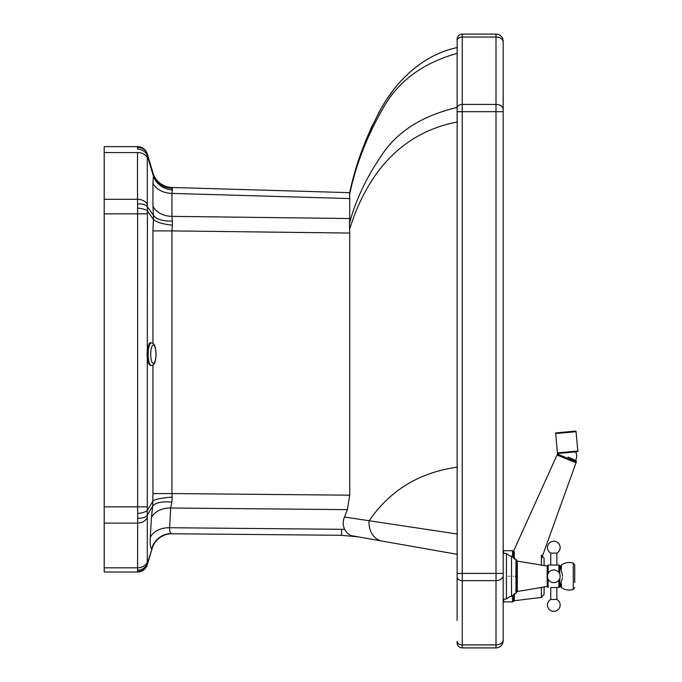 <?xml version="1.0" encoding="UTF-8"?>
<svg xmlns="http://www.w3.org/2000/svg" width="682" height="682" viewBox="0 0 682 682"><rect width="100%" height="100%" fill="white"/><g stroke="black" fill="none" stroke-linecap="round" stroke-linejoin="round"><path stroke-width="1.02" d="M148.403 345.919L147.303 349.832L147.048 354.299L147.303 358.766L148.505 362.875M457.136 573.4L462.251 573.4L462.251 34.1A5.115 5.115 0 0 0 457.136 39.215L457.136 620.407M462.251 647.9L462.251 644.908A5.115 3.615 0 0 1 457.136 641.285L457.136 642.785A5.115 5.115 0 0 0 462.251 647.9L496.01 647.9A7.161 7.161 0 0 0 503.171 640.739L503.171 41.261A7.161 7.161 0 0 0 496.01 34.1L496.01 647.9A7.161 7.161 0 0 0 503.171 640.739M503.171 111.695L457.136 111.695L457.136 107.466C422.141 115.633 396.847 131.762 381.264 155.837C366.2 177.934 355.62 200.406 349.516 223.244L349.585 229.254C362.526 188.172 390.607 134.848 457.136 121.993M344.487 517.024C342.731 521.201 342.79 525.311 344.666 529.368C346.78 533.23 349.508 535.413 352.858 535.924L382.048 541.073A20.46 16.47 100 0 1 369.039 520.92C389.925 490.384 419.294 472.473 457.136 467.187L457.136 534.006L344.487 517.024L347.385 509.633L349.721 495.183L171.949 493.563L171.949 230.9L152.939 230.9L152.939 343.464M349.585 229.254L349.721 233.065L171.949 230.9L172.401 225.154A20.46 5.788 5 0 1 153.433 219.399L152.939 230.9M147.303 349.832L147.423 210.977A10.23 2.873 -175 0 0 137.619 208.095L137.662 513.529A10.23 3.325 -5.9 0 0 147.465 510.187L153.135 500.767A20.46 3.623 176.9 0 1 172.188 497.161L171.949 493.563L152.939 493.563L152.7 506.129A20.46 8.474 -171.2 0 1 171.847 502.174L172.188 497.161M172.401 225.154L172.401 221.002A20.46 9.829 -5.5 0 1 153.433 215.248L153.433 219.399L147.423 210.977L147.423 206.825A10.23 4.936 174.5 0 0 137.619 203.944L137.619 208.095M172.401 221.002L171.949 216.365A20.46 14.544 -0 0 1 152.939 205.973L153.433 215.248L147.423 206.825L147.303 204.506A10.23 7.272 180 0 0 137.5 199.306L137.619 203.944M137.662 513.529L137.662 518.175A10.23 5.644 6.7 0 0 147.465 514.833L152.7 506.129L151.395 517.843A20.46 14.45 -176.8 0 1 170.713 508.022L171.847 502.174M349.721 198.556L349.721 218.53L171.949 216.365L171.949 193.39A20.46 14.544 -0 0 1 152.939 183.006L152.939 205.973M151.395 517.843L150.279 537.552A20.46 14.45 -176.8 0 1 169.596 527.732L170.713 508.022L347.385 509.633M457.136 47.604C422.397 54.824 396.95 81.175 382.525 106.068C366.601 134.772 355.595 163.944 349.499 193.603L349.721 198.573L171.949 193.39L172.393 189.98A20.46 17.928 9.9 0 1 153.424 176.178L152.939 183.006M150.279 537.552C149.946 543.716 150.39 547.544 151.609 549.036A20.46 20 138.7 0 1 171.31 533.486C169.954 532.736 169.383 530.818 169.596 527.732L341.716 529.3A20.46 0.597 90.5 0 1 341.239 535.293L171.958 533.75A20.46 20.451 -89.5 0 0 152.103 548.533L152.163 548.371A20.46 20.46 0 0 1 171.958 533.75L171.31 533.486M349.721 192.665L171.949 187.482L172.393 189.98L172.393 188.292A20.46 19.573 -16.6 0 1 153.424 174.49L153.424 176.178L147.423 156.033L147.423 154.345L152.939 172.87A20.46 20.46 0 0 0 171.949 187.482L349.721 192.665L352.926 179.869M137.662 518.175L137.576 571.448A10.23 9.932 16.6 0 0 147.38 564.423L152.163 548.371A20.46 20.46 0 0 1 171.949 533.75L341.239 535.293L358.076 536.845M137.576 570.254A10.23 9.335 -9.7 0 0 147.38 563.23L152.103 548.533M349.516 223.244L349.721 218.53M349.721 233.065L349.721 495.183M153.424 174.49L147.303 153.936A10.23 10.23 0 0 0 137.5 146.63L137.619 149.119A10.23 8.951 -170.2 0 1 147.423 156.033L147.303 157.738A10.23 7.272 180 0 0 137.5 152.546L137.5 199.306L104.201 199.306L104.201 572.01L137.5 572.01A10.23 10.23 0 0 0 147.303 564.696L147.303 358.766M349.508 194.992C355.612 165.547 366.686 136.843 382.721 108.89C397.597 81.644 422.405 63.136 457.136 53.384M354.614 173.697L358.604 160.475M365.33 141.541L372.355 125.19M378.178 113.672L383.582 104.329M387.674 98.003L392.653 91.038M402.03 79.879L406.745 75.08M410.513 71.601L414.835 67.961M417.214 66.111L421.237 63.204M421.979 62.701L425.892 60.186M382.048 541.073L457.136 554.313M147.423 154.345A10.23 9.795 163.4 0 0 137.619 147.431M137.576 571.448L137.5 572.01A10.23 10.23 0 0 0 147.303 564.696A10.23 10.23 0 0 1 137.5 572.01M152.163 548.371L147.38 564.423M137.5 146.63L104.201 146.63L104.201 199.306M462.251 34.1L496.01 34.1A7.161 7.161 0 0 1 503.171 41.261M503.171 61.593L503.171 110.254M503.171 130.373L503.171 110.68M503.683 599.265L503.683 601.865L503.171 601.354L503.171 639.844A7.161 5.064 180 0 1 496.01 644.908L462.251 644.908L462.251 573.4L503.171 573.4M508.107 576.29C508.107 548.516 508.107 548.516 508.107 576.29C508.107 604.056 508.107 604.056 508.107 576.29C508.107 548.516 508.107 548.516 508.107 576.29M515.37 576.29C515.37 598.063 515.37 598.063 515.37 576.29C515.37 554.517 515.37 554.517 515.37 576.29M513.367 576.29C513.367 552.386 513.367 552.386 513.367 576.29C513.367 552.386 513.367 552.386 513.367 576.29C513.367 600.194 513.367 600.194 513.367 576.29C513.367 552.386 513.367 552.386 513.367 576.29C513.367 552.386 513.367 552.386 513.367 576.29M516.47 592.658L516.47 559.922L515.959 559.411L515.959 593.169L516.47 592.658M517.314 561.09L547.16 566.06L547.16 586.52L517.314 591.49L517.314 561.09L516.47 560.084M562.454 576.29L562.454 574.79L562.454 576.29M547.467 605.019A6.343 6.343 0 0 1 550.741 599.469L550.741 587.543L556.879 587.543L556.879 599.469L550.741 599.469A6.343 6.343 0 0 0 553.81 611.362A6.343 6.343 0 0 0 556.879 599.469M560.152 576.29A6.343 6.343 0 0 0 553.81 569.947A6.343 6.343 0 0 0 547.467 576.29A6.343 6.343 0 0 0 553.81 582.633A6.343 6.343 0 0 0 560.152 576.29M556.879 565.037L556.879 553.111L550.741 553.111L550.741 565.037L558.89 565.037L558.89 572.488M541.397 587.236L541.397 597.406L514.305 600.731L513.512 601.294L513.512 594.372M544.091 565.813L544.091 558.226L544.091 565.813M574.73 582.581L574.73 565.063L574.73 582.581M560.988 567.816L560.988 565.796L560.988 567.816L559.752 565.514L562.454 574.79M503.171 553.273L506.419 553.554L506.419 599.026L503.171 599.308L503.171 601.354L503.683 601.354M560.988 584.764L560.988 586.784L560.988 584.764L559.752 587.066L559.752 578.515M544.091 586.767L544.091 594.354L544.091 586.767M513.512 558.208L513.512 551.286L512.591 550.715L512.591 556.521M557.066 455.056L576.026 462.746L576.409 461.799L557.45 454.11L512.591 553.281M147.303 213.85L104.201 213.85M104.201 506.845L147.303 506.845M152.939 365.032L152.939 493.563M344.666 529.368L341.716 529.3M104.201 523.12L137.5 523.12A10.23 8.141 -0 0 0 147.303 517.306M104.201 567.825L137.5 567.825A10.23 8.141 -0 0 0 147.303 562.011M147.303 204.506L147.303 157.738M104.201 152.546L137.5 152.546M503.171 109.512A7.161 5.089 0 0 0 496.01 104.423L462.251 104.423A5.115 3.64 180 0 0 457.136 108.063M457.136 577.023A5.115 3.615 0 0 0 462.251 580.638L496.01 580.638A7.161 5.064 180 0 0 503.171 575.574M503.171 42.148A7.161 5.089 0 0 0 496.01 37.058L462.251 37.058A5.115 3.64 180 0 0 457.136 40.69M509.795 576.29C509.795 602.504 509.795 602.504 509.795 576.29C509.795 550.067 509.795 550.067 509.795 576.29M506.419 553.554L509.795 555.966L511.534 556.111L511.534 596.469L509.795 596.614L506.419 599.026M548.183 573.366L548.183 565.037L547.16 566.06L548.183 565.037L550.741 565.037M558.89 580.092L558.89 587.543L559.752 587.066L556.879 587.543M548.183 587.543L547.16 586.52L548.183 587.543L548.183 579.214M559.752 574.065L559.752 565.514L558.89 565.037L559.752 565.514M514.305 600.731L514.305 593.476M514.305 559.104L514.305 551.849M544.091 558.226L541.397 555.174L541.397 565.344M512.591 596.059L512.591 601.865L503.683 601.865M561.431 583.664L561.431 587.62A13.785 13.785 0 0 0 573.281 589.478L573.281 563.102L574.73 565.063M561.431 568.916L561.431 564.96L560.988 565.796M503.683 553.315L503.683 550.715L503.171 551.226M576.409 461.799L575.94 460.495L567.961 457.059M555.685 433.522L576.068 431.697L577.799 451.058L557.416 452.874L555.685 433.522C555.421 433.053 556.009 432.797 557.45 432.746L573.937 431.263C575.642 431.041 576.35 431.186 576.068 431.697M557.74 432.934L573.92 431.271L557.74 432.934M558.729 453.198L559.53 453.308C557.842 453.539 557.126 453.394 557.416 452.874M572.471 431.416L559.189 432.789L572.471 431.416M563.639 432.456L568.046 432.064M559.564 453.308L575.744 451.646M151.37 365.501C154.209 365.799 155.769 362.048 156.05 354.248C155.769 346.447 154.209 342.696 151.37 342.995A11.253 3.214 90 0 0 148.156 354.248A11.253 3.214 90 0 0 151.37 365.501L150.884 365.501A11.253 3.214 -90 0 1 147.67 354.248A11.253 3.214 -90 0 1 150.884 342.995A11.253 3.214 -90 0 1 151.131 343.029M150.705 354.248A9.207 2.626 -90 0 1 153.331 345.041A9.207 2.626 -90 0 1 155.965 354.248A9.207 2.626 -90 0 1 153.331 363.455A9.207 2.626 -90 0 1 150.705 354.248M151.131 365.467A11.253 3.214 -90 0 1 150.884 365.501L149.861 365.109C149.051 363.677 147.968 364.887 147.303 354.248A10.742 3.069 90 0 0 149.699 364.717M149.699 343.779A10.742 3.069 90 0 0 147.329 354.248C148.122 345.424 149.315 341.673 150.884 342.995L151.37 342.995M148.003 361.128L147.065 354.299L147.943 347.65M155.658 541.602L158.309 538.806M161.515 536.512L165.325 534.79M168.948 533.946L171.958 533.75M511.534 556.111L515.959 559.411M511.534 596.469L515.959 593.169M517.314 591.49L516.47 592.496M559.752 587.066L562.454 577.79M556.879 553.111A6.343 6.343 0 0 0 553.81 541.218A6.343 6.343 0 0 0 550.741 553.111M573.281 563.102A13.785 13.785 0 0 0 561.431 564.96M561.431 587.62L560.988 586.784M573.281 589.478L574.73 587.517M503.683 550.715L512.591 550.715M541.397 597.406L544.091 594.354M513.512 601.294L512.591 601.865M558.635 453.487L557.45 454.11M541.397 558.933L576.026 462.746M575.608 460.418A9.207 9.207 0 0 0 575.608 451.876M558.677 453.351A9.207 9.207 0 0 0 558.379 454.587M573.502 431.723L558.217 433.087M577.799 451.058C578.285 451.501 577.449 451.791 575.284 451.919L559.547 453.308"/></g></svg>
